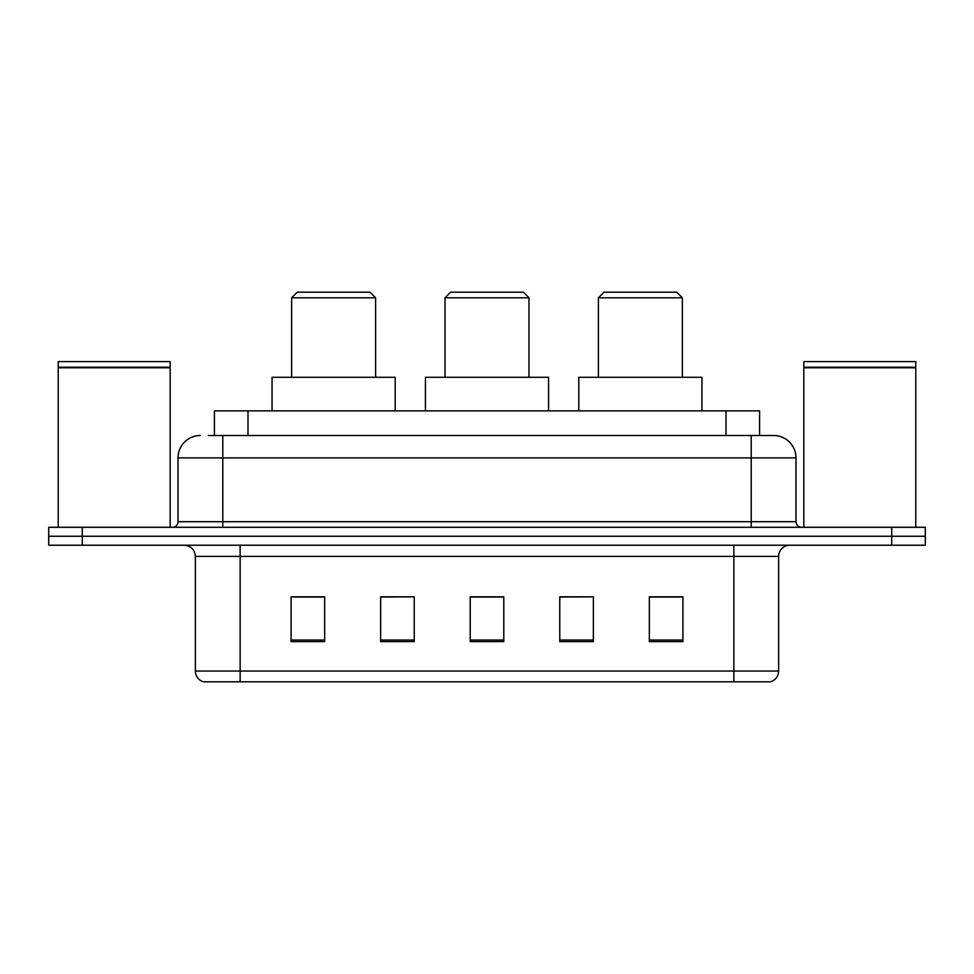 <?xml version="1.0" encoding="UTF-8"?>
<svg xmlns="http://www.w3.org/2000/svg" width="974" height="974" viewBox="0 0 974 974"><rect width="100%" height="100%" fill="white"/><g stroke="black" fill="none" stroke-linecap="round" stroke-linejoin="round"><path stroke-width="1.46" d="M208.241 435.5L222.79 435.5L208.241 435.5L214.414 435.5L214.414 410.87L759.586 410.87L759.586 435.5M200.4 435.5A22.39 22.39 0 0 0 178.011 457.89L178.011 521.711A5.6 5.6 0 0 1 172.41 527.299M773.6 435.5A22.39 22.39 0 0 1 795.989 457.89L222.79 457.89L222.79 435.5L773.259 435.5M795.989 457.89L795.989 521.711C796.33 525.108 798.193 526.971 801.59 527.299M82.291 527.299L48.7 527.299L48.7 536.26L82.291 536.26L48.7 536.26L48.7 545.221L82.291 545.221L82.291 536.26L891.709 536.26L82.291 536.26L82.291 527.299L891.709 527.299L891.709 536.26L925.3 536.26L891.709 536.26L891.709 545.221L82.291 545.221M891.709 545.221L925.3 545.221L925.3 527.299L891.709 527.299M778.64 671.049C778.336 676.419 775.645 679.998 770.58 681.8L733.86 681.8L733.86 671.049L778.64 671.049L778.64 556.41A11.201 11.201 0 0 1 789.841 545.221M733.86 681.8L203.42 681.8A11.201 11.201 0 0 1 195.36 671.049L195.36 556.41C194.69 549.616 190.965 545.878 184.159 545.221M682.92 641.61L682.92 596.831L649.329 596.831L649.329 641.61L682.92 641.61M593.361 641.61L593.361 596.831L559.77 596.831L559.77 641.61L593.361 641.61M324.671 641.61L324.671 596.831L291.08 596.831L291.08 641.61L324.671 641.61M414.23 641.61L414.23 596.831L380.639 596.831L380.639 641.61L414.23 641.61M503.789 641.61L503.789 596.831L470.211 596.831L470.211 641.61L503.789 641.61M649.329 597.05L680.68 597.05M414.23 596.831L380.639 597.05L414.23 596.831M293.32 597.05L324.671 597.05M593.361 596.831L559.77 597.05L593.361 596.831M503.789 597.05L470.211 597.05M58.221 367.77L170.17 367.77L58.221 367.77L58.221 527.299M170.17 367.77L170.17 527.299M169.61 367.21L58.781 367.21M170.17 366.65L170.17 361.61L58.221 361.61L58.221 366.65M291.64 297.8L375.611 297.8L370.01 292.2L297.24 292.2L291.64 297.8L291.64 377.291M375.611 297.8L375.611 377.291M395.201 410.87L395.201 377.291L272.05 377.291L272.05 410.87M445.021 297.8L528.979 297.8L523.391 292.2L450.609 292.2L445.021 297.8L445.021 377.291M528.979 297.8L528.979 377.291M548.569 410.87L548.569 377.291L425.431 377.291L425.431 410.87M598.389 297.8L682.36 297.8L676.76 292.2L603.99 292.2L598.389 297.8L598.389 377.291M682.36 297.8L682.36 377.291M701.95 410.87L701.95 377.291L578.799 377.291L578.799 410.87M803.83 367.77L915.779 367.77L803.83 367.77L803.83 527.299M915.779 367.77L915.779 527.299M915.219 367.21L804.39 367.21M915.779 366.65L915.779 361.61L803.83 361.61L803.83 366.65M247.993 435.5L247.993 410.87M726.007 435.5L726.007 410.87M222.79 527.299L222.79 457.89L178.011 457.89M178.011 521.711L795.989 521.711M751.21 435.5L751.21 527.299M733.86 545.221L733.86 556.41L195.36 556.41M778.64 556.41L733.86 556.41L733.86 671.049L240.14 671.049L240.14 681.8M195.36 671.049L240.14 671.049L240.14 545.221M503.789 640.052L470.211 640.052M414.23 640.052L380.639 640.052M324.671 640.052L291.08 640.052M593.361 640.052L559.77 640.052M682.92 640.052L649.329 640.052"/></g></svg>
